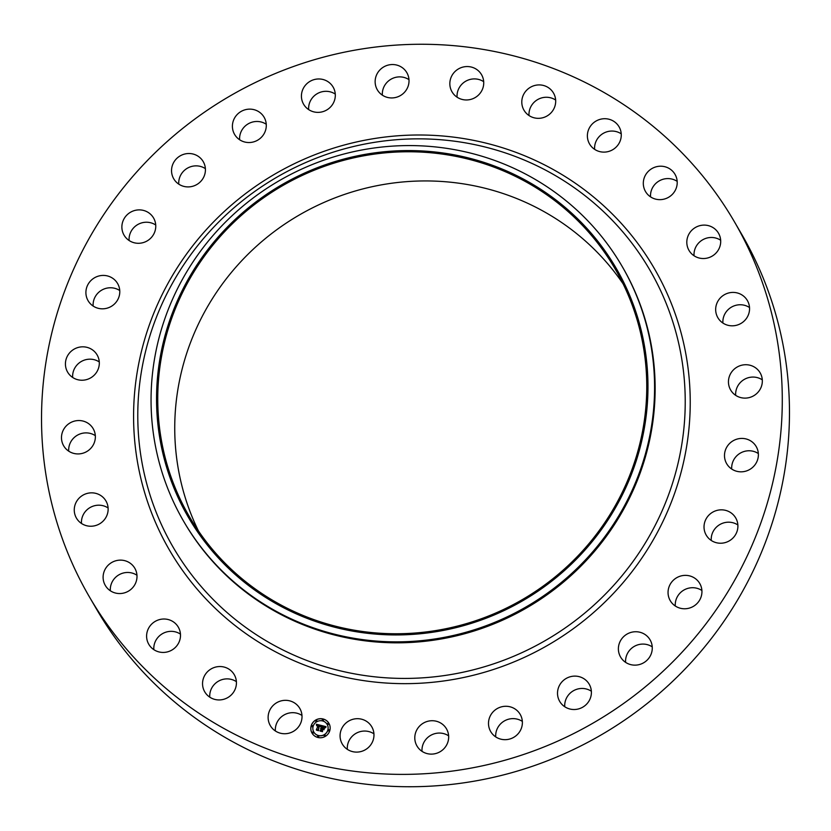 <?xml version="1.0" encoding="UTF-8"?>
<svg xmlns="http://www.w3.org/2000/svg" width="831" height="831" viewBox="0 0 831 831"><rect width="100%" height="100%" fill="white"/><g stroke="black" fill="none" stroke-linecap="round" stroke-linejoin="round"><path stroke-width="1.25" d="M298.236 706.194A17.067 16.578 149.8 0 1 294.621 730.594A17.067 16.578 149.8 0 1 270.324 725.629A17.067 16.578 149.8 0 1 298.236 706.194M275.362 730.958A17.067 16.578 149.8 0 1 301.985 715.46M734.303 221.586L741.491 233.937A373.077 362.306 149.8 0 1 652.387 699.276A373.077 362.306 149.8 0 1 96.697 609.414L89.509 597.063A373.077 362.306 149.8 0 1 178.613 131.724A373.077 362.306 149.8 0 1 734.303 221.586A373.077 362.306 149.8 0 1 645.199 686.925A373.077 362.306 149.8 0 1 89.509 597.063M209.765 697.167A17.067 16.578 149.8 0 1 236.388 681.659M153.828 649.634A17.067 16.578 149.8 0 1 180.452 634.126M110.336 590.748A17.067 16.578 149.8 0 1 136.959 575.249M81.48 523.468A17.067 16.578 149.8 0 1 108.103 507.97M68.713 451.16A17.067 16.578 149.8 0 1 95.326 435.662M72.661 377.451A17.067 16.578 149.8 0 1 99.284 361.952M93.134 306.037A17.067 16.578 149.8 0 1 119.747 290.538M129.106 240.512A17.067 16.578 149.8 0 1 155.719 225.004M178.769 184.139A17.067 16.578 149.8 0 1 205.392 168.641M239.629 139.764A17.067 16.578 149.8 0 1 266.252 124.255M308.654 109.599A17.067 16.578 149.8 0 1 335.277 94.09M382.364 95.16A17.067 16.578 149.8 0 1 408.987 79.662M457.071 97.175A17.067 16.578 149.8 0 1 483.684 81.677M529.015 115.54A17.067 16.578 149.8 0 1 555.638 100.042M594.612 149.341A17.067 16.578 149.8 0 1 621.235 133.833M650.548 196.874A17.067 16.578 149.8 0 1 677.172 181.366M694.041 255.751A17.067 16.578 149.8 0 1 720.664 240.252M722.897 323.03A17.067 16.578 149.8 0 1 749.52 307.532M735.674 395.338A17.067 16.578 149.8 0 1 762.287 379.84M731.716 469.048A17.067 16.578 149.8 0 1 758.339 453.549M711.253 540.462A17.067 16.578 149.8 0 1 737.866 524.963M675.281 605.996A17.067 16.578 149.8 0 1 701.894 590.488M625.608 662.359A17.067 16.578 149.8 0 1 652.231 646.861M564.748 706.745A17.067 16.578 149.8 0 1 591.371 691.236M495.723 736.91A17.067 16.578 149.8 0 1 522.346 721.401M422.013 751.338A17.067 16.578 149.8 0 1 448.636 735.84M347.316 749.323A17.067 16.578 149.8 0 1 373.929 733.825M198.453 530.967A246.277 239.172 149.8 0 1 265.234 238.674A246.277 239.172 149.8 0 1 623.042 283.724M556.261 576.018A246.277 239.172 149.8 0 1 189.426 516.695A246.277 239.172 149.8 0 1 248.251 209.505A246.277 239.172 149.8 0 1 615.085 268.829A246.277 239.172 149.8 0 1 556.261 576.018M557.019 576.922A247.503 240.356 149.8 0 1 211.417 550.049A247.503 240.356 149.8 0 1 247.493 208.602A247.503 240.356 149.8 0 1 593.105 235.474A247.503 240.356 149.8 0 1 557.019 576.922M561.392 582.417A253.6 246.277 149.8 0 1 183.672 521.338A253.6 246.277 149.8 0 1 244.241 205.028A253.6 246.277 149.8 0 1 621.972 266.117A253.6 246.277 149.8 0 1 561.392 582.417M621.972 266.117L622.523 267.063A253.6 246.277 149.8 0 1 561.953 583.372A253.6 246.277 149.8 0 1 184.222 522.284L183.672 521.338M589.117 143.161A17.067 16.578 149.8 0 1 596.409 120.848A17.067 16.578 149.8 0 1 619.531 127.662A17.067 16.578 149.8 0 1 612.239 149.985A17.067 16.578 149.8 0 1 589.117 143.161M180.036 631.446A17.067 16.578 149.8 0 1 148.791 644.295A17.067 16.578 149.8 0 1 157.36 620.321A17.067 16.578 149.8 0 1 180.036 631.446M643.776 187.214A17.067 16.578 149.8 0 1 675.021 174.354A17.067 16.578 149.8 0 1 666.452 198.339A17.067 16.578 149.8 0 1 643.776 187.214M137.001 576.267A17.067 16.578 149.8 0 1 105.298 585.419A17.067 16.578 149.8 0 1 115.675 560.811A17.067 16.578 149.8 0 1 137.001 576.267M686.811 242.392A17.067 16.578 149.8 0 1 718.514 233.241A17.067 16.578 149.8 0 1 708.137 257.849A17.067 16.578 149.8 0 1 686.811 242.392M107.75 512.706A17.067 16.578 149.8 0 1 76.452 518.129A17.067 16.578 149.8 0 1 88.678 493.095A17.067 16.578 149.8 0 1 107.75 512.706M716.062 305.943A17.067 16.578 149.8 0 1 747.36 300.521A17.067 16.578 149.8 0 1 735.134 325.565A17.067 16.578 149.8 0 1 716.062 305.943M93.747 443.972A17.067 16.578 149.8 0 1 63.675 445.821A17.067 16.578 149.8 0 1 77.802 420.569A17.067 16.578 149.8 0 1 93.747 443.972M730.065 374.688A17.067 16.578 149.8 0 1 760.136 372.828A17.067 16.578 149.8 0 1 746.009 398.091A17.067 16.578 149.8 0 1 730.065 374.688M95.71 373.493A17.067 16.578 149.8 0 1 67.623 372.122A17.067 16.578 149.8 0 1 69.035 353.559A17.067 16.578 149.8 0 1 97.123 354.941A17.067 16.578 149.8 0 1 95.71 373.493M728.101 445.156A17.067 16.578 149.8 0 1 756.189 446.538A17.067 16.578 149.8 0 1 754.777 465.09A17.067 16.578 149.8 0 1 726.689 463.719A17.067 16.578 149.8 0 1 728.101 445.156M113.525 304.821A17.067 16.578 149.8 0 1 88.096 300.708A17.067 16.578 149.8 0 1 92.179 279.413A17.067 16.578 149.8 0 1 117.597 283.527A17.067 16.578 149.8 0 1 113.525 304.821M710.287 513.838A17.067 16.578 149.8 0 1 735.715 517.952A17.067 16.578 149.8 0 1 731.633 539.236A17.067 16.578 149.8 0 1 706.215 535.122A17.067 16.578 149.8 0 1 710.287 513.838M146.298 241.385A17.067 16.578 149.8 0 1 124.068 235.173A17.067 16.578 149.8 0 1 131.34 211.791A17.067 16.578 149.8 0 1 153.569 217.992A17.067 16.578 149.8 0 1 146.298 241.385M677.514 577.275A17.067 16.578 149.8 0 1 699.744 583.476A17.067 16.578 149.8 0 1 692.472 606.869A17.067 16.578 149.8 0 1 670.243 600.657A17.067 16.578 149.8 0 1 677.514 577.275M192.387 186.362A17.067 16.578 149.8 0 1 173.731 178.8A17.067 16.578 149.8 0 1 184.575 154.067A17.067 16.578 149.8 0 1 203.231 161.63A17.067 16.578 149.8 0 1 192.387 186.362M631.425 632.287A17.067 16.578 149.8 0 1 650.081 639.849A17.067 16.578 149.8 0 1 639.236 664.592A17.067 16.578 149.8 0 1 620.58 657.03A17.067 16.578 149.8 0 1 631.425 632.287M249.487 142.527A17.067 16.578 149.8 0 1 234.602 134.425A17.067 16.578 149.8 0 1 249.207 109.141A17.067 16.578 149.8 0 1 264.102 117.244A17.067 16.578 149.8 0 1 249.487 142.527M574.325 676.122A17.067 16.578 149.8 0 1 589.21 684.225A17.067 16.578 149.8 0 1 574.595 709.508A17.067 16.578 149.8 0 1 559.71 701.406A17.067 16.578 149.8 0 1 574.325 676.122M314.731 112.071A17.067 16.578 149.8 0 1 304.738 86.092A17.067 16.578 149.8 0 1 333.117 87.078A17.067 16.578 149.8 0 1 314.731 112.071M509.081 706.579A17.067 16.578 149.8 0 1 519.074 732.558A17.067 16.578 149.8 0 1 490.695 731.571A17.067 16.578 149.8 0 1 509.081 706.579M384.846 96.521A17.067 16.578 149.8 0 1 379.663 70.188A17.067 16.578 149.8 0 1 406.826 72.65A17.067 16.578 149.8 0 1 384.846 96.521M438.955 722.139A17.067 16.578 149.8 0 1 444.149 748.471A17.067 16.578 149.8 0 1 416.985 746.009A17.067 16.578 149.8 0 1 438.955 722.139M456.323 96.656A17.067 16.578 149.8 0 1 455.731 70.874A17.067 16.578 149.8 0 1 481.533 74.665A17.067 16.578 149.8 0 1 456.323 96.656M367.489 722.004A17.067 16.578 149.8 0 1 368.081 747.786A17.067 16.578 149.8 0 1 342.279 743.994A17.067 16.578 149.8 0 1 367.489 722.004M525.576 112.465A17.067 16.578 149.8 0 1 529.191 88.055A17.067 16.578 149.8 0 1 553.488 93.03A17.067 16.578 149.8 0 1 525.576 112.465M234.695 675.489A17.067 16.578 149.8 0 1 227.393 697.811A17.067 16.578 149.8 0 1 204.281 690.987A17.067 16.578 149.8 0 1 211.573 668.675A17.067 16.578 149.8 0 1 234.695 675.489M311.168 725.847A9.754 9.473 149.8 0 1 328.91 723.313A9.754 9.473 149.8 0 1 321.628 737.668A9.754 9.473 149.8 0 1 311.168 725.847M328.92 723.344A9.754 9.473 -30.2 0 0 311.199 725.91A9.754 9.473 -30.2 0 0 312.072 733.16M313.869 732.153L313.838 732.09A7.687 7.458 149.8 0 1 319.571 720.778A7.687 7.458 149.8 0 1 327.819 730.096A7.687 7.458 149.8 0 1 313.838 732.09A7.687 7.458 -30.2 0 0 313.869 732.153A7.687 7.458 -30.2 0 0 327.85 730.158A7.687 7.458 -30.2 0 0 327.154 724.414A7.687 7.458 -30.2 0 0 327.134 724.393M322.355 720.29A0.592 0.571 -30.2 0 0 323.446 720.165A0.592 0.571 -30.2 0 0 323.373 719.698M328.328 730.709L328.297 730.646A0.592 0.571 149.8 0 1 328.733 729.774A0.592 0.571 149.8 0 1 329.367 730.491A0.592 0.571 149.8 0 1 328.297 730.646A0.592 0.571 -30.2 0 0 329.408 730.553A0.592 0.571 -30.2 0 0 329.336 730.085M327.549 724.217A0.592 0.571 -30.2 0 0 328.64 724.092A0.592 0.571 -30.2 0 0 328.567 723.614A0.592 0.571 149.8 0 1 328.11 724.455A0.592 0.571 149.8 0 1 327.476 723.739A0.592 0.571 149.8 0 1 328.557 723.583L328.588 723.645M317.619 736.817A0.592 0.571 -30.2 0 0 318.709 736.692A0.592 0.571 -30.2 0 0 318.637 736.224A0.592 0.571 149.8 0 1 318.18 737.055A0.592 0.571 149.8 0 1 317.546 736.349A0.592 0.571 149.8 0 1 318.616 736.193L318.657 736.256M324.183 735.871A0.592 0.571 149.8 0 1 324.62 734.999A0.592 0.571 149.8 0 1 325.253 735.715A0.592 0.571 149.8 0 1 324.183 735.871L324.215 735.923A0.592 0.571 -30.2 0 0 325.295 735.778A0.592 0.571 -30.2 0 0 325.222 735.3M311.646 726.398L311.677 726.46A0.592 0.571 -30.2 0 0 312.757 726.304A0.592 0.571 -30.2 0 0 312.685 725.837A0.592 0.571 149.8 0 1 312.217 726.668A0.592 0.571 149.8 0 1 311.583 725.951A0.592 0.571 149.8 0 1 312.664 725.806L312.695 725.858M315.77 721.204A0.592 0.571 -30.2 0 0 316.871 721.079A0.592 0.571 -30.2 0 0 316.798 720.612L316.777 720.581A0.592 0.571 149.8 0 1 316.341 721.453A0.592 0.571 149.8 0 1 315.697 720.737A0.592 0.571 149.8 0 1 316.777 720.581M312.425 732.89A0.592 0.571 -30.2 0 0 313.516 732.765A0.592 0.571 -30.2 0 0 313.443 732.298L313.422 732.267A0.592 0.571 149.8 0 1 312.986 733.139A0.592 0.571 149.8 0 1 312.352 732.423A0.592 0.571 149.8 0 1 313.422 732.267M321.275 725.463L320.33 726.533L319.156 725.307L318.2 730.241L316.341 729.763L318.2 725.421L316.819 725.754L318.283 725.11L316.621 725.66L316.382 724.258L321.275 725.463M321.462 725.785L320.486 726.782M320.195 726.138L319.333 725.712L318.169 729.774L318.595 730.698L316.518 730.169L318.408 730.532L319.249 725.567L320.195 726.138M321.649 725.556L325.877 726.637L324.859 727.676L322.916 726.242L322.376 728.133L323.103 726.523L324.672 727.374L323.176 726.658L322.719 728.216L324.183 727.863L323.695 729.556L322.272 728.465L322.064 731.166L320.07 730.657L320.88 730.293L321.379 728.558L320.704 728.548L321.462 728.257L320.589 728.288L321.555 727.925L321.649 725.556M326.116 726.959L324.994 727.977M324.443 728.081L323.945 729.826L324.443 728.081M323.363 729.109L322.532 728.901L322.501 731.685L320.07 730.958L322.303 731.519L322.459 728.766L323.363 729.109L322.49 728.818L322.335 731.581L320.143 731.093M322.044 726.221L321.597 727.987L320.631 728.34M321.462 728.257L320.704 728.548M321.379 728.558L320.174 730.678M323.207 728.704L323.695 729.556M324.152 727.956L322.719 728.216M324.62 727.208L323.134 726.585L322.376 728.133M324.651 727L324.879 727.655M325.825 726.668L321.68 725.619M321.233 725.505L316.424 724.32L316.621 725.64M318.283 725.11L316.84 725.858M318.2 725.421L316.445 729.795M318.2 730.241L317.847 729.67M320.164 725.785L320.33 726.533M324.433 728.101L323.893 729.774M320.143 725.982L319.281 725.619L318.439 730.584L316.528 730.169M323.415 720.103A0.592 0.571 149.8 0 1 322.335 720.259A0.592 0.571 149.8 0 1 322.781 719.386A0.592 0.571 149.8 0 1 323.415 720.103M583.913 613.787A275.715 267.748 149.8 0 1 198.9 583.85A275.715 267.748 149.8 0 1 239.099 203.481A275.715 267.748 149.8 0 1 624.102 233.418A275.715 267.748 149.8 0 1 583.913 613.787M587.216 617.932A280.348 272.256 149.8 0 1 195.732 587.486A280.348 272.256 149.8 0 1 236.596 200.728A280.348 272.256 149.8 0 1 628.08 231.163A280.348 272.256 149.8 0 1 587.216 617.932"/></g></svg>

